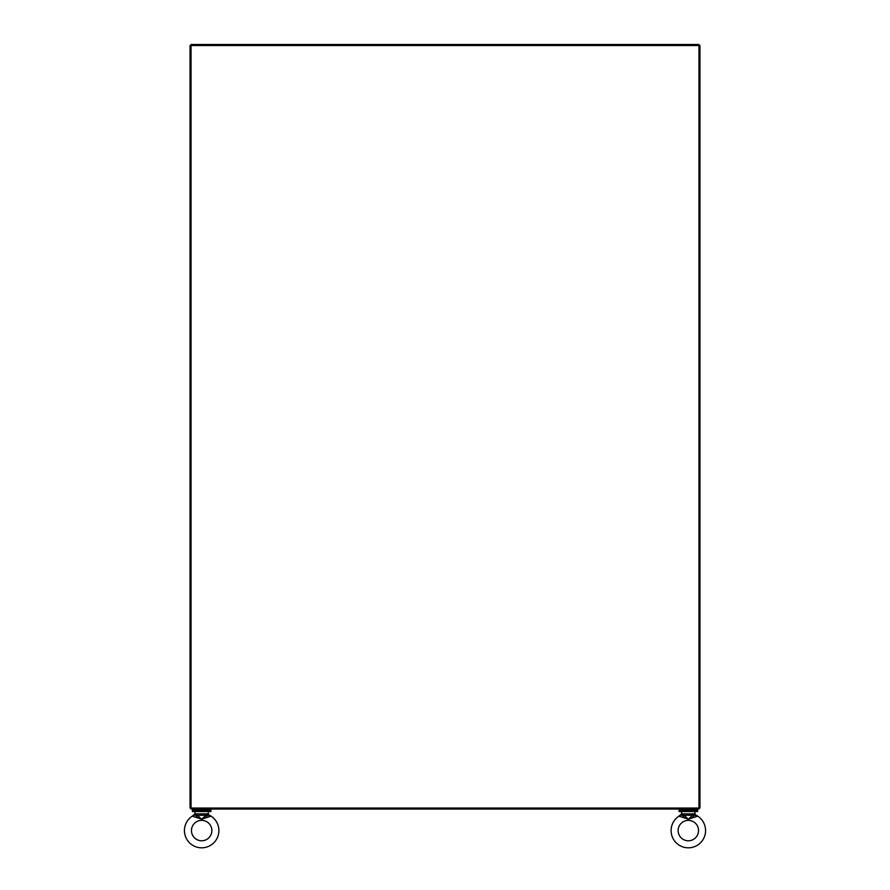 <?xml version="1.0" encoding="UTF-8"?>
<svg xmlns="http://www.w3.org/2000/svg" width="890" height="890" viewBox="0 0 890 890"><rect width="100%" height="100%" fill="white"/><g stroke="black" fill="none" stroke-linecap="round" stroke-linejoin="round"><path stroke-width="1.33" d="M698.95 44.5L191.05 44.5L191.05 45.512L698.95 45.512L698.95 44.5M190.048 45.512L190.048 808.042L191.05 808.042L191.05 809.055L698.95 809.055L698.95 808.042L191.05 808.042L191.05 45.512L190.048 45.512M699.952 45.512L699.952 808.042L698.95 808.042L698.95 45.512L699.952 45.512M680.383 809.055L680.383 810.378M696.292 809.055L696.292 810.378M697.627 810.378L697.627 811.535L679.059 811.535L679.059 810.378L697.627 810.378M210.941 810.378L210.941 811.535L192.374 811.535L192.374 810.378L210.941 810.378M193.709 809.055L193.709 810.378M209.617 809.055L209.617 810.378M671.105 830.581A17.233 17.233 0 0 1 678.914 816.152L688.337 819.189L697.76 816.152A17.233 17.233 0 0 1 688.337 847.814A17.233 17.233 0 0 1 671.105 830.581M678.135 830.581A10.202 10.202 0 0 1 688.337 820.369A10.202 10.202 0 0 1 698.539 830.581A10.202 10.202 0 0 1 688.337 840.783A10.202 10.202 0 0 1 678.135 830.581M694.445 811.535L682.241 811.535M694.968 812.058L694.968 813.861L692.965 813.861L692.932 814.617L697.76 816.152L695.301 814.728M681.707 812.058L681.373 814.728M693.043 816.03L693.533 817.087L688.337 819.189L683.142 817.087L683.631 816.03L681.084 815.006L678.914 816.152L681.707 813.861L683.72 813.861L684.087 815.273L688.337 819.189L692.587 815.273L693.043 816.03L695.591 815.006L694.968 813.861L695.591 815.006M683.631 816.03L683.754 814.617L681.084 815.006M684.087 815.273L692.587 815.273L692.932 814.617M184.43 830.581A17.233 17.233 0 0 1 192.24 816.152L201.663 819.189L211.086 816.152A17.233 17.233 0 0 1 201.663 847.814A17.233 17.233 0 0 1 184.43 830.581M191.461 830.581A10.202 10.202 0 0 1 201.663 820.369A10.202 10.202 0 0 1 211.864 830.581A10.202 10.202 0 0 1 201.663 840.783A10.202 10.202 0 0 1 191.461 830.581M207.759 811.535L195.555 811.535M208.293 812.058L208.293 813.861L206.28 813.861L206.246 814.617L211.086 816.152L208.627 814.728M195.032 812.058L194.699 814.728M206.369 816.03L206.858 817.087L201.663 819.189L196.468 817.087L196.957 816.03L194.409 815.006L192.24 816.152L195.032 813.861L197.035 813.861L197.413 815.273L201.663 819.189L205.913 815.273L206.369 816.03L208.916 815.006L208.293 813.861L208.916 815.006M196.957 816.03L197.068 814.617L194.409 815.006M197.413 815.273L205.913 815.273L206.246 814.617M683.72 813.861L692.965 813.861M197.035 813.861L206.28 813.861"/></g></svg>
